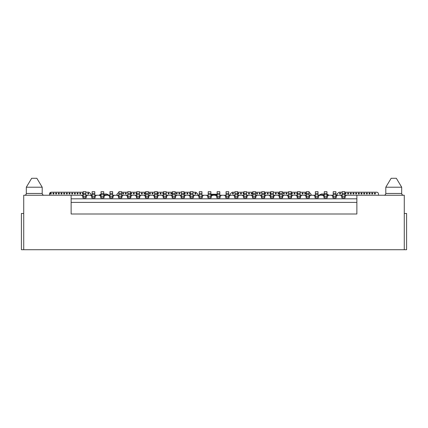 <?xml version="1.0" encoding="UTF-8"?>
<svg xmlns="http://www.w3.org/2000/svg" width="428" height="428" viewBox="0 0 428 428"><rect width="100%" height="100%" fill="white"/><g stroke="black" fill="none" stroke-linecap="round" stroke-linejoin="round"><path stroke-width="0.64" d="M342.132 193.461L342.132 197.929L344.813 197.929L344.813 191.68L342.132 191.68L344.813 191.68L342.132 191.68L342.132 193.461L344.813 193.461M374.457 193.996L375.351 193.996L375.351 193.108L374.457 193.108L374.457 193.996M371.777 193.996L372.67 193.996L372.67 193.108L371.777 193.108L371.777 193.996M369.096 193.996L369.99 193.996L369.99 193.108L369.096 193.108L369.096 193.996M366.422 193.996L367.31 193.996L367.31 193.108L366.422 193.108L366.422 193.996M363.741 193.996L364.635 193.996L364.635 193.108L363.741 193.108L363.741 193.996M361.061 193.996L361.954 193.996L361.954 193.108L361.061 193.108L361.061 193.996M358.38 193.996L359.274 193.996L359.274 193.108L358.38 193.108L358.38 193.996M355.705 193.996L356.599 193.996L356.599 193.108L355.705 193.108L355.705 193.996M353.025 193.996L353.919 193.996L353.919 193.108L353.025 193.108L353.025 193.996M350.345 193.996L351.238 193.996L351.238 193.108L350.345 193.108L350.345 193.996M347.67 193.996L348.563 193.996L348.563 193.108L347.67 193.108L347.67 193.996M344.989 193.996L345.883 193.996L345.883 193.108L344.989 193.108L344.989 193.996M339.634 193.996L340.528 193.996L340.528 193.108L339.634 193.108L339.634 193.996M304.811 193.996L305.699 193.996L305.699 193.108L304.811 193.108L304.811 193.996M302.131 193.996L303.024 193.996L303.024 193.108L302.131 193.108L302.131 193.996M300.167 193.996L300.167 193.108M297.487 193.108L296.77 193.108L296.77 193.996L297.487 193.996M294.095 193.996L294.988 193.996L294.988 193.108L294.095 193.108L294.095 193.996M291.415 193.996L292.308 193.996L292.308 193.108L291.415 193.108L291.415 193.996M286.059 193.996L286.953 193.996L286.953 193.108L286.059 193.108L286.059 193.996M283.379 193.996L284.272 193.996L284.272 193.108L283.379 193.108L283.379 193.996M278.023 193.996L278.917 193.996L278.917 193.108L278.023 193.108L278.023 193.996M275.343 193.996L276.237 193.996L276.237 193.108L275.343 193.108L275.343 193.996M273.38 193.996L273.38 193.108M270.699 193.108L269.988 193.108L269.988 193.996L270.699 193.996M267.307 193.996L268.201 193.996L268.201 193.108L267.307 193.108L267.307 193.996M264.627 193.996L265.521 193.996L265.521 193.108L264.627 193.108L264.627 193.996M259.272 193.996L260.165 193.996L260.165 193.108L259.272 193.108L259.272 193.996M256.591 193.996L257.485 193.996L257.485 193.108L256.591 193.108L256.591 193.996M251.236 193.996L252.129 193.996L252.129 193.108L251.236 193.108L251.236 193.996M248.556 193.996L249.449 193.996L249.449 193.108L248.556 193.108L248.556 193.996M246.592 193.996L246.592 193.108M243.912 193.108L243.2 193.108L243.2 193.996L243.912 193.996M240.52 193.996L241.413 193.996L241.413 193.108L240.52 193.108L240.52 193.996M237.84 193.996L238.733 193.996L238.733 193.108L237.84 193.108L237.84 193.996M232.484 193.996L233.378 193.996L233.378 193.108L232.484 193.108L232.484 193.996M194.981 193.996L195.874 193.996L195.874 193.108L194.981 193.108L194.981 193.996M193.017 193.996L193.017 193.108M190.337 193.108L189.625 193.108L189.625 193.996L190.337 193.996M186.945 193.996L187.839 193.996L187.839 193.108L186.945 193.108L186.945 193.996M184.265 193.996L185.158 193.996L185.158 193.108L184.265 193.108L184.265 193.996M178.909 193.996L179.803 193.996L179.803 193.108L178.909 193.108L178.909 193.996M176.229 193.996L177.122 193.996L177.122 193.108L176.229 193.108L176.229 193.996M170.874 193.996L171.767 193.996L171.767 193.108L170.874 193.108L170.874 193.996M168.193 193.996L169.087 193.996L169.087 193.108L168.193 193.108L168.193 193.996M166.23 193.996L166.23 193.108M163.549 193.108L162.838 193.108L162.838 193.996L163.549 193.996M160.158 193.996L161.051 193.996L161.051 193.108L160.158 193.108L160.158 193.996M157.477 193.996L158.371 193.996L158.371 193.108L157.477 193.108L157.477 193.996M152.122 193.996L153.015 193.996L153.015 193.108L152.122 193.108L152.122 193.996M149.442 193.996L150.335 193.996L150.335 193.108L149.442 193.108L149.442 193.996M144.086 193.996L144.98 193.996L144.98 193.108L144.086 193.108L144.086 193.996M141.406 193.996L142.299 193.996L142.299 193.108L141.406 193.108L141.406 193.996M139.442 193.996L139.442 193.108M136.762 193.108L136.051 193.108L136.051 193.996L136.762 193.996M133.37 193.996L134.264 193.996L134.264 193.108L133.37 193.108L133.37 193.996M130.69 193.996L131.583 193.996L131.583 193.108L130.69 193.108L130.69 193.996M125.334 193.996L126.228 193.996L126.228 193.108L125.334 193.108L125.334 193.996M122.654 193.996L123.548 193.996L123.548 193.108L122.654 193.108L122.654 193.996M87.831 193.996L88.724 193.996L88.724 193.108L87.831 193.108L87.831 193.996M85.868 193.996L85.868 193.108M83.187 193.108L82.476 193.108L82.476 193.996L83.187 193.996M79.795 193.996L80.689 193.996L80.689 193.108L79.795 193.108L79.795 193.996M77.115 193.996L78.008 193.996L78.008 193.108L77.115 193.108L77.115 193.996M74.44 193.996L75.333 193.996L75.333 193.108L74.44 193.108L74.44 193.996M71.76 193.996L72.653 193.996L72.653 193.108L71.76 193.108L71.76 193.996M69.079 193.996L69.973 193.996L69.973 193.108L69.079 193.108L69.079 193.996M66.404 193.996L67.298 193.996L67.298 193.108L66.404 193.108L66.404 193.996M63.724 193.996L64.617 193.996L64.617 193.108L63.724 193.108L63.724 193.996M61.044 193.996L61.937 193.996L61.937 193.108L61.044 193.108L61.044 193.996M58.368 193.996L59.257 193.996L59.257 193.108L58.368 193.108L58.368 193.996M55.688 193.996L56.582 193.996L56.582 193.108L55.688 193.108L55.688 193.996M53.008 193.996L53.901 193.996L53.901 193.108L53.008 193.108L53.008 193.996M50.333 193.996L51.221 193.996L51.221 193.108L50.333 193.108L50.333 193.996M229.445 195.248A2.68 2.68 0 0 0 230.467 193.643L232.217 192.215L234.983 192.215M237.663 192.215L243.912 192.215M246.592 192.215L252.841 192.215M255.521 192.215L261.77 192.215M264.451 192.215L270.699 192.215M273.38 192.215L279.628 192.215M282.309 192.215L288.558 192.215M291.238 192.215L297.487 192.215M300.167 192.215L306.416 192.215M336.328 195.248A2.68 2.68 0 0 0 337.344 193.643L339.094 192.215L342.132 192.215M344.813 192.215L376.688 192.215A1.787 1.787 0 0 1 378.475 193.996L378.475 195.248M121.584 192.215L127.833 192.215M130.513 192.215L136.762 192.215M139.442 192.215L145.691 192.215M148.372 192.215L154.62 192.215M157.301 192.215L163.549 192.215M166.23 192.215L172.479 192.215M175.159 192.215L181.408 192.215M184.088 192.215L190.337 192.215M193.017 192.215L195.783 192.215L197.533 193.643A2.68 2.68 0 0 0 198.555 195.248M49.525 195.248L49.525 193.996A1.787 1.787 0 0 1 51.312 192.215L83.187 192.215M85.868 192.215L88.906 192.215L90.656 193.643A2.68 2.68 0 0 0 91.672 195.248M308.914 192.215L310.669 193.643A2.68 2.68 0 0 0 311.686 195.248M116.314 195.248A2.68 2.68 0 0 0 117.331 193.643L119.086 192.215M329.185 195.248L326.955 194.89M324.274 194.89L319.539 194.89L318.828 195.248M217.124 194.89L210.876 194.89M109.172 195.248L108.461 194.89L103.726 194.89M101.045 194.89L98.814 195.248M99.531 194.89L101.045 194.135M210.876 194.221L217.124 194.221M319.539 194.89L321.326 193.996L324.274 193.996M326.955 194.135L328.469 194.89M103.726 193.996L106.674 193.996L108.461 194.89M401.689 187.213L385.794 187.213L385.794 193.461L401.689 193.461L401.689 187.213L396.333 178.283L391.155 178.283L385.794 187.213M42.206 187.213L26.311 187.213L26.311 193.461L42.206 193.461L42.206 187.213L36.845 178.283L31.667 178.283L26.311 187.213M344.813 196.677L346.509 195.248L344.813 195.248M342.132 195.248L340.437 195.248L342.132 196.677M335.884 196.677L337.58 195.248L335.884 195.248M333.203 195.248L331.507 195.248L333.203 196.677M326.955 196.677L328.651 195.248L326.955 195.248M324.274 195.248L322.578 195.248L324.274 196.677M318.025 196.677L319.721 195.248L318.025 195.248M315.345 195.248L313.649 195.248L315.345 196.677M309.096 196.677L310.792 195.248L309.096 195.248M306.416 195.248L304.72 195.248L306.416 196.677M300.167 196.677L301.863 195.248L300.167 195.248M297.487 195.248L295.791 195.248L297.487 196.677M291.238 196.677L292.934 195.248L291.238 195.248M288.558 195.248L286.862 195.248L288.558 196.677M282.309 196.677L284.005 195.248L282.309 195.248M279.628 195.248L277.933 195.248L279.628 196.677M273.38 196.677L275.076 195.248L273.38 195.248M270.699 195.248L269.003 195.248L270.699 196.677M264.451 196.677L266.146 195.248L264.451 195.248M261.77 195.248L260.074 195.248L261.77 196.677M255.521 196.677L257.217 195.248L255.521 195.248M252.841 195.248L251.145 195.248L252.841 196.677M246.592 196.677L248.288 195.248L246.592 195.248M243.912 195.248L242.216 195.248L243.912 196.677M237.663 196.677L239.359 195.248L237.663 195.248M234.983 195.248L233.287 195.248L234.983 196.677M228.734 196.677L230.43 195.248L228.734 195.248M226.054 195.248L224.358 195.248L226.054 196.677M219.805 196.677L221.501 195.248L219.805 195.248M217.124 195.248L215.428 195.248L217.124 196.677M210.876 196.677L212.572 195.248L210.876 195.248M208.195 195.248L206.499 195.248L208.195 196.677M201.946 196.677L203.642 195.248L201.946 195.248M199.266 195.248L197.57 195.248L199.266 196.677M193.017 196.677L194.713 195.248L193.017 195.248M190.337 195.248L188.641 195.248L190.337 196.677M184.088 196.677L185.784 195.248L184.088 195.248M181.408 195.248L179.712 195.248L181.408 196.677M175.159 196.677L176.855 195.248L175.159 195.248M172.479 195.248L170.783 195.248L172.479 196.677M166.23 196.677L167.926 195.248L166.23 195.248M163.549 195.248L161.854 195.248L163.549 196.677M157.301 196.677L158.997 195.248L157.301 195.248M154.62 195.248L152.924 195.248L154.62 196.677M148.372 196.677L150.067 195.248L148.372 195.248M145.691 195.248L143.995 195.248L145.691 196.677M139.442 196.677L141.138 195.248L139.442 195.248M136.762 195.248L135.066 195.248L136.762 196.677M130.513 196.677L132.209 195.248L130.513 195.248M127.833 195.248L126.137 195.248L127.833 196.677M121.584 196.677L123.28 195.248L121.584 195.248M118.904 195.248L117.208 195.248L118.904 196.677M112.655 196.677L114.351 195.248L112.655 195.248M109.975 195.248L108.279 195.248L109.975 196.677M103.726 196.677L105.422 195.248L103.726 195.248M101.045 195.248L99.35 195.248L101.045 196.677M94.797 196.677L96.493 195.248L94.797 195.248M92.116 195.248L90.42 195.248L92.116 196.677M85.868 196.677L87.563 195.248L85.868 195.248M83.187 195.248L81.491 195.248L83.187 196.677M384.007 195.248A1.787 1.787 0 0 0 385.794 193.461M24.524 195.248A1.787 1.787 0 0 0 26.311 193.461M23.722 249.717L404.278 249.717L404.278 195.248L356.866 195.248L356.866 214L71.134 214L71.134 195.248L23.722 195.248L23.722 249.717L21.4 249.717L21.4 213.465L23.722 213.465M356.866 195.248L346.509 195.248M345.08 196.677L345.08 197.929L341.865 197.929L341.865 196.677M340.437 195.248L337.58 195.248M336.151 196.677L336.151 197.929L332.936 197.929L332.936 196.677M331.507 195.248L328.651 195.248M327.222 196.677L327.222 197.929L324.007 197.929L324.007 196.677M322.578 195.248L319.721 195.248M318.293 196.677L318.293 197.929L315.078 197.929L315.078 196.677M313.649 195.248L310.792 195.248M309.364 196.677L309.364 197.929L306.148 197.929L306.148 196.677M304.72 195.248L301.863 195.248M300.435 196.677L300.435 197.929L297.219 197.929L297.219 196.677M295.791 195.248L292.934 195.248M291.505 196.677L291.505 197.929L288.29 197.929L288.29 196.677M286.862 195.248L284.005 195.248M282.576 196.677L282.576 197.929L279.361 197.929L279.361 196.677M277.933 195.248L275.076 195.248M273.647 196.677L273.647 197.929L270.432 197.929L270.432 196.677M269.003 195.248L266.146 195.248M264.718 196.677L264.718 197.929L261.503 197.929L261.503 196.677M260.074 195.248L257.217 195.248M255.789 196.677L255.789 197.929L252.574 197.929L252.574 196.677M251.145 195.248L248.288 195.248M246.86 196.677L246.86 197.929L243.644 197.929L243.644 196.677M242.216 195.248L239.359 195.248M237.931 196.677L237.931 197.929L234.715 197.929L234.715 196.677M233.287 195.248L230.43 195.248M229.001 196.677L229.001 197.929L225.786 197.929L225.786 196.677M224.358 195.248L221.501 195.248M220.072 196.677L220.072 197.929L216.857 197.929L216.857 196.677M215.428 195.248L212.572 195.248M211.143 196.677L211.143 197.929L207.928 197.929L207.928 196.677M206.499 195.248L203.642 195.248M202.214 196.677L202.214 197.929L198.999 197.929L198.999 196.677M197.57 195.248L194.713 195.248M193.285 196.677L193.285 197.929L190.069 197.929L190.069 196.677M188.641 195.248L185.784 195.248M184.356 196.677L184.356 197.929L181.14 197.929L181.14 196.677M179.712 195.248L176.855 195.248M175.427 196.677L175.427 197.929L172.211 197.929L172.211 196.677M170.783 195.248L167.926 195.248M166.497 196.677L166.497 197.929L163.282 197.929L163.282 196.677M161.854 195.248L158.997 195.248M157.568 196.677L157.568 197.929L154.353 197.929L154.353 196.677M152.924 195.248L150.067 195.248M148.639 196.677L148.639 197.929L145.424 197.929L145.424 196.677M143.995 195.248L141.138 195.248M139.71 196.677L139.71 197.929L136.495 197.929L136.495 196.677M135.066 195.248L132.209 195.248M130.781 196.677L130.781 197.929L127.565 197.929L127.565 196.677M126.137 195.248L123.28 195.248M121.852 196.677L121.852 197.929L118.636 197.929L118.636 196.677M117.208 195.248L114.351 195.248M112.922 196.677L112.922 197.929L109.707 197.929L109.707 196.677M108.279 195.248L105.422 195.248M103.993 196.677L103.993 197.929L100.778 197.929L100.778 196.677M99.35 195.248L96.493 195.248M95.064 196.677L95.064 197.929L91.849 197.929L91.849 196.677M90.42 195.248L87.563 195.248M86.135 196.677L86.135 197.929L82.92 197.929L82.92 196.677M81.491 195.248L71.134 195.248M71.134 198.822L356.866 198.822M356.866 202.391L71.134 202.391M404.278 213.465L406.6 213.465L406.6 249.717L404.278 249.717M333.203 193.461L333.203 191.68L335.884 191.68L333.203 191.68L335.884 191.68L335.884 193.461L333.203 193.461L333.203 197.929L335.884 197.929L335.884 193.461M324.274 193.461L324.274 191.68L326.955 191.68L324.274 191.68L326.955 191.68L326.955 193.461L324.274 193.461L324.274 197.929L326.955 197.929L326.955 193.461M315.345 193.461L315.345 191.68L318.025 191.68L315.345 191.68L318.025 191.68L318.025 193.461L315.345 193.461L315.345 197.929L318.025 197.929L318.025 193.461M306.416 193.461L306.416 191.68L309.096 191.68L306.416 191.68L309.096 191.68L309.096 193.461L306.416 193.461L306.416 197.929L309.096 197.929L309.096 193.461M297.487 193.461L297.487 191.68L300.167 191.68L297.487 191.68L300.167 191.68L300.167 193.461L297.487 193.461L297.487 197.929L300.167 197.929L300.167 193.461M288.558 193.461L288.558 191.68L291.238 191.68L288.558 191.68L291.238 191.68L291.238 193.461L288.558 193.461L288.558 197.929L291.238 197.929L291.238 193.461M279.628 193.461L279.628 191.68L282.309 191.68L279.628 191.68L282.309 191.68L282.309 193.461L279.628 193.461L279.628 197.929L282.309 197.929L282.309 193.461M270.699 193.461L270.699 191.68L273.38 191.68L270.699 191.68L273.38 191.68L273.38 193.461L270.699 193.461L270.699 197.929L273.38 197.929L273.38 193.461M261.77 193.461L261.77 191.68L264.451 191.68L261.77 191.68L264.451 191.68L264.451 193.461L261.77 193.461L261.77 197.929L264.451 197.929L264.451 193.461M252.841 193.461L252.841 191.68L255.521 191.68L252.841 191.68L255.521 191.68L255.521 193.461L252.841 193.461L252.841 197.929L255.521 197.929L255.521 193.461M243.912 193.461L243.912 191.68L246.592 191.68L243.912 191.68L246.592 191.68L246.592 193.461L243.912 193.461L243.912 197.929L246.592 197.929L246.592 193.461M234.983 193.461L234.983 191.68L237.663 191.68L234.983 191.68L237.663 191.68L237.663 193.461L234.983 193.461L234.983 197.929L237.663 197.929L237.663 193.461M226.054 193.461L226.054 191.68L228.734 191.68L226.054 191.68L228.734 191.68L228.734 193.461L226.054 193.461L226.054 197.929L228.734 197.929L228.734 193.461M217.124 193.461L217.124 191.68L219.805 191.68L217.124 191.68L219.805 191.68L219.805 193.461L217.124 193.461L217.124 197.929L219.805 197.929L219.805 193.461M208.195 193.461L208.195 191.68L210.876 191.68L208.195 191.68L210.876 191.68L210.876 193.461L208.195 193.461L208.195 197.929L210.876 197.929L210.876 193.461M199.266 193.461L199.266 191.68L201.946 191.68L199.266 191.68L201.946 191.68L201.946 193.461L199.266 193.461L199.266 197.929L201.946 197.929L201.946 193.461M190.337 193.461L190.337 191.68L193.017 191.68L190.337 191.68L193.017 191.68L193.017 193.461L190.337 193.461L190.337 197.929L193.017 197.929L193.017 193.461M181.408 193.461L181.408 191.68L184.088 191.68L181.408 191.68L184.088 191.68L184.088 193.461L181.408 193.461L181.408 197.929L184.088 197.929L184.088 193.461M172.479 193.461L172.479 191.68L175.159 191.68L172.479 191.68L175.159 191.68L175.159 193.461L172.479 193.461L172.479 197.929L175.159 197.929L175.159 193.461M163.549 193.461L163.549 191.68L166.23 191.68L163.549 191.68L166.23 191.68L166.23 193.461L163.549 193.461L163.549 197.929L166.23 197.929L166.23 193.461M154.62 193.461L154.62 191.68L157.301 191.68L154.62 191.68L157.301 191.68L157.301 193.461L154.62 193.461L154.62 197.929L157.301 197.929L157.301 193.461M145.691 193.461L145.691 191.68L148.372 191.68L145.691 191.68L148.372 191.68L148.372 193.461L145.691 193.461L145.691 197.929L148.372 197.929L148.372 193.461M136.762 193.461L136.762 191.68L139.442 191.68L136.762 191.68L139.442 191.68L139.442 193.461L136.762 193.461L136.762 197.929L139.442 197.929L139.442 193.461M127.833 193.461L127.833 191.68L130.513 191.68L127.833 191.68L130.513 191.68L130.513 193.461L127.833 193.461L127.833 197.929L130.513 197.929L130.513 193.461M118.904 193.461L118.904 191.68L121.584 191.68L118.904 191.68L121.584 191.68L121.584 193.461L118.904 193.461L118.904 197.929L121.584 197.929L121.584 193.461M109.975 193.461L109.975 191.68L112.655 191.68L109.975 191.68L112.655 191.68L112.655 193.461L109.975 193.461L109.975 197.929L112.655 197.929L112.655 193.461M101.045 193.461L101.045 191.68L103.726 191.68L101.045 191.68L103.726 191.68L103.726 193.461L101.045 193.461L101.045 197.929L103.726 197.929L103.726 193.461M92.116 193.461L92.116 191.68L94.797 191.68L92.116 191.68L94.797 191.68L94.797 193.461L92.116 193.461L92.116 197.929L94.797 197.929L94.797 193.461M83.187 193.461L83.187 191.68L85.868 191.68L83.187 191.68L85.868 191.68L85.868 193.461L83.187 193.461L83.187 197.929L85.868 197.929L85.868 193.461M342.132 194.628L344.813 194.628M342.132 197.854L344.813 197.854M344.813 196.393L342.132 196.393M333.203 194.628L335.884 194.628M333.203 197.854L335.884 197.854M335.884 196.393L333.203 196.393M324.274 194.628L326.955 194.628M324.274 197.854L326.955 197.854M326.955 196.393L324.274 196.393M315.345 194.628L318.025 194.628M315.345 197.854L318.025 197.854M318.025 196.393L315.345 196.393M306.416 194.628L309.096 194.628M306.416 197.854L309.096 197.854M309.096 196.393L306.416 196.393M297.487 194.628L300.167 194.628M297.487 197.854L300.167 197.854M300.167 196.393L297.487 196.393M288.558 194.628L291.238 194.628M288.558 197.854L291.238 197.854M291.238 196.393L288.558 196.393M279.628 194.628L282.309 194.628M279.628 197.854L282.309 197.854M282.309 196.393L279.628 196.393M270.699 194.628L273.38 194.628M270.699 197.854L273.38 197.854M273.38 196.393L270.699 196.393M261.77 194.628L264.451 194.628M261.77 197.854L264.451 197.854M264.451 196.393L261.77 196.393M252.841 194.628L255.521 194.628M252.841 197.854L255.521 197.854M255.521 196.393L252.841 196.393M243.912 194.628L246.592 194.628M243.912 197.854L246.592 197.854M246.592 196.393L243.912 196.393M234.983 194.628L237.663 194.628M234.983 197.854L237.663 197.854M237.663 196.393L234.983 196.393M226.054 194.628L228.734 194.628M226.054 197.854L228.734 197.854M228.734 196.393L226.054 196.393M217.124 194.628L219.805 194.628M217.124 197.854L219.805 197.854M219.805 196.393L217.124 196.393M208.195 194.628L210.876 194.628M208.195 197.854L210.876 197.854M210.876 196.393L208.195 196.393M199.266 194.628L201.946 194.628M199.266 197.854L201.946 197.854M201.946 196.393L199.266 196.393M190.337 194.628L193.017 194.628M190.337 197.854L193.017 197.854M193.017 196.393L190.337 196.393M181.408 194.628L184.088 194.628M181.408 197.854L184.088 197.854M184.088 196.393L181.408 196.393M172.479 194.628L175.159 194.628M172.479 197.854L175.159 197.854M175.159 196.393L172.479 196.393M163.549 194.628L166.23 194.628M163.549 197.854L166.23 197.854M166.23 196.393L163.549 196.393M154.62 194.628L157.301 194.628M154.62 197.854L157.301 197.854M157.301 196.393L154.62 196.393M145.691 194.628L148.372 194.628M145.691 197.854L148.372 197.854M148.372 196.393L145.691 196.393M136.762 194.628L139.442 194.628M136.762 197.854L139.442 197.854M139.442 196.393L136.762 196.393M127.833 194.628L130.513 194.628M127.833 197.854L130.513 197.854M130.513 196.393L127.833 196.393M118.904 194.628L121.584 194.628M118.904 197.854L121.584 197.854M121.584 196.393L118.904 196.393M109.975 194.628L112.655 194.628M109.975 197.854L112.655 197.854M112.655 196.393L109.975 196.393M101.045 194.628L103.726 194.628M101.045 197.854L103.726 197.854M103.726 196.393L101.045 196.393M92.116 194.628L94.797 194.628M92.116 197.854L94.797 197.854M94.797 196.393L92.116 196.393M83.187 194.628L85.868 194.628M83.187 197.854L85.868 197.854M85.868 196.393L83.187 196.393M401.689 193.461C401.796 194.547 402.39 195.141 403.476 195.248M42.206 193.461C42.313 194.547 42.907 195.141 43.993 195.248"/></g></svg>
